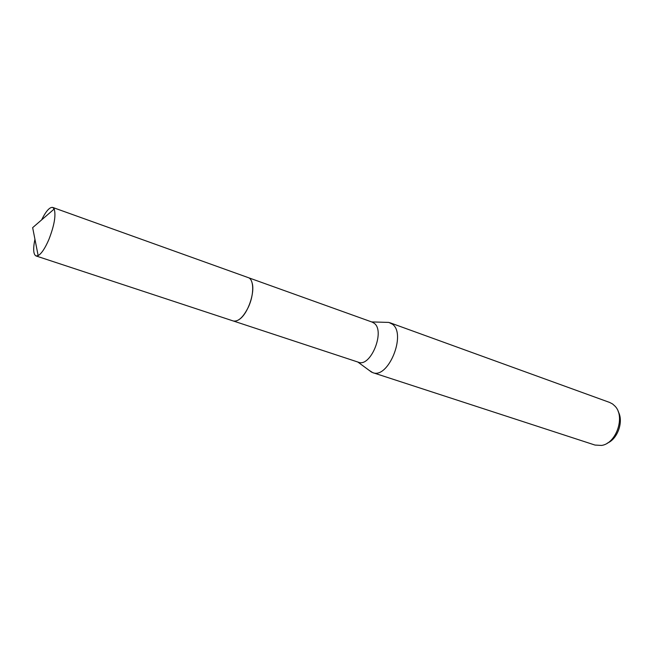 <?xml version="1.0" encoding="UTF-8"?>
<svg xmlns="http://www.w3.org/2000/svg" width="653" height="653" viewBox="0 0 653 653"><rect width="100%" height="100%" fill="white"/><g stroke="black" fill="none" stroke-linecap="round" stroke-linejoin="round"><path stroke-width="0.98" d="M239.953 318.958C248.026 312.975 254.907 292.977 252.229 283.304M233.57 321.064L358.44 362.227C370.569 367.566 385.409 331.3 374.291 323.333L372.243 322.133L248.499 277.713M369.084 370.3L372.7 372.618C388.192 379.385 406.713 334.099 392.42 324.182L388.829 322.419L385.596 322.321M372.7 372.618L594.997 445.06L601.552 445.436C616.252 443.567 625.492 416.72 615.053 406.199L612.596 403.987L609.665 402.452L389.882 322.721M607.314 443.134C617.771 438.955 623.852 421.283 618.187 411.553M34.927 239.235C32.968 248.907 33.336 254.474 36.021 255.943L38.16 255.625C41.539 253.609 45.122 248.222 48.893 239.471C54.297 225.505 56.068 215.351 54.207 209.009L52.722 207.434C49.701 206.944 45.979 211.107 41.572 219.939M36.021 255.943L233.26 320.974C238.223 321.872 243.21 317.358 248.222 307.416C254.262 294.846 254.131 279.223 248.189 277.59L52.722 207.434M357.844 362.031L371.688 372.218M371.647 321.921L388.829 322.419M54.207 209.009L32.65 227.652L38.16 255.625"/></g></svg>
